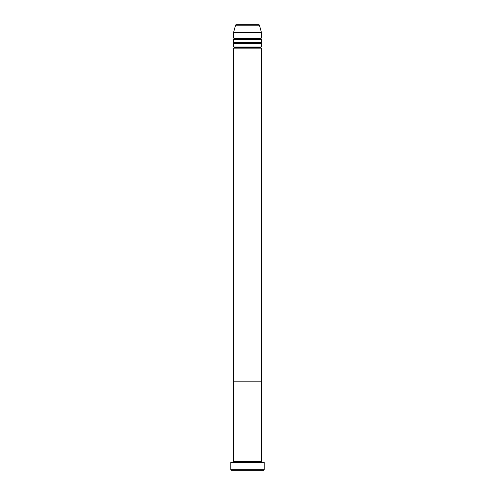<?xml version="1.0" encoding="UTF-8"?>
<svg xmlns="http://www.w3.org/2000/svg" width="495" height="495" viewBox="0 0 495 495"><rect width="100%" height="100%" fill="white"/><g stroke="black" fill="none" stroke-linecap="round" stroke-linejoin="round"><path stroke-width="0.74" d="M230.794 469.693L231.351 470.25L263.649 470.25L264.206 469.693L230.794 469.693L264.206 469.693L264.206 462.454L230.794 462.454L230.794 469.693L230.794 462.454L264.206 462.454L264.206 469.693L263.649 470.25L231.351 470.25L230.794 469.693M234.135 461.897A0.557 0.557 0 0 1 233.578 462.454A0.557 0.557 0 0 0 234.135 461.897A0.557 0.557 0 0 0 233.578 461.34A0.557 0.557 0 0 1 234.135 461.897L260.865 461.897A0.557 0.557 0 0 1 261.422 461.34L261.422 381.15L233.578 381.15L233.578 461.34L261.422 461.34A0.557 0.557 0 0 0 260.865 461.897L234.135 461.897M261.422 462.454A0.557 0.557 0 0 1 260.865 461.897A0.557 0.557 0 0 0 261.422 462.454M233.578 381.15L261.422 381.15L261.422 461.34L233.578 461.34L233.578 381.15L261.422 381.15L261.422 48.139A0.557 0.557 0 0 1 260.865 47.582A0.557 0.557 0 0 1 261.422 47.025L261.422 43.684A0.557 0.557 0 0 1 260.865 43.127A0.557 0.557 0 0 1 261.422 42.57L261.422 39.229A0.557 0.557 0 0 1 260.865 38.672A0.557 0.557 0 0 1 261.422 38.115L261.422 32.546L259.442 25.165A0.557 0.557 0 0 0 258.904 24.75L236.096 24.75A0.557 0.557 0 0 0 235.558 25.165L259.442 25.165L235.558 25.165L233.578 32.546L261.422 32.546L233.578 32.546L233.578 38.115A0.557 0.557 0 0 1 234.135 38.672A0.557 0.557 0 0 1 233.578 39.229L233.578 42.57A0.557 0.557 0 0 1 234.135 43.127A0.557 0.557 0 0 1 233.578 43.684L233.578 47.025A0.557 0.557 0 0 1 234.135 47.582A0.557 0.557 0 0 1 233.578 48.139L233.578 381.15L261.422 381.15L261.422 48.139L233.578 48.139A0.557 0.557 0 0 0 234.135 47.582L260.865 47.582A0.557 0.557 0 0 0 261.422 48.139L233.578 48.139L233.578 381.15M233.578 47.025L261.422 47.025A0.557 0.557 0 0 0 260.865 47.582L234.135 47.582A0.557 0.557 0 0 0 233.578 47.025L233.578 43.684A0.557 0.557 0 0 0 234.135 43.127L260.865 43.127A0.557 0.557 0 0 0 261.422 43.684L233.578 43.684L261.422 43.684L261.422 47.025L233.578 47.025M233.578 38.115L261.422 38.115A0.557 0.557 0 0 0 260.865 38.672A0.557 0.557 0 0 0 261.422 39.229L233.578 39.229A0.557 0.557 0 0 0 234.135 38.672L260.865 38.672L234.135 38.672A0.557 0.557 0 0 0 233.578 38.115L233.578 32.546L235.558 25.165A0.557 0.557 0 0 1 236.096 24.75L258.904 24.75A0.557 0.557 0 0 1 259.442 25.165L261.422 32.546L261.422 38.115L233.578 38.115M233.578 42.57L261.422 42.57A0.557 0.557 0 0 0 260.865 43.127L234.135 43.127A0.557 0.557 0 0 0 233.578 42.57L233.578 39.229L261.422 39.229L261.422 42.57L233.578 42.57"/></g></svg>

